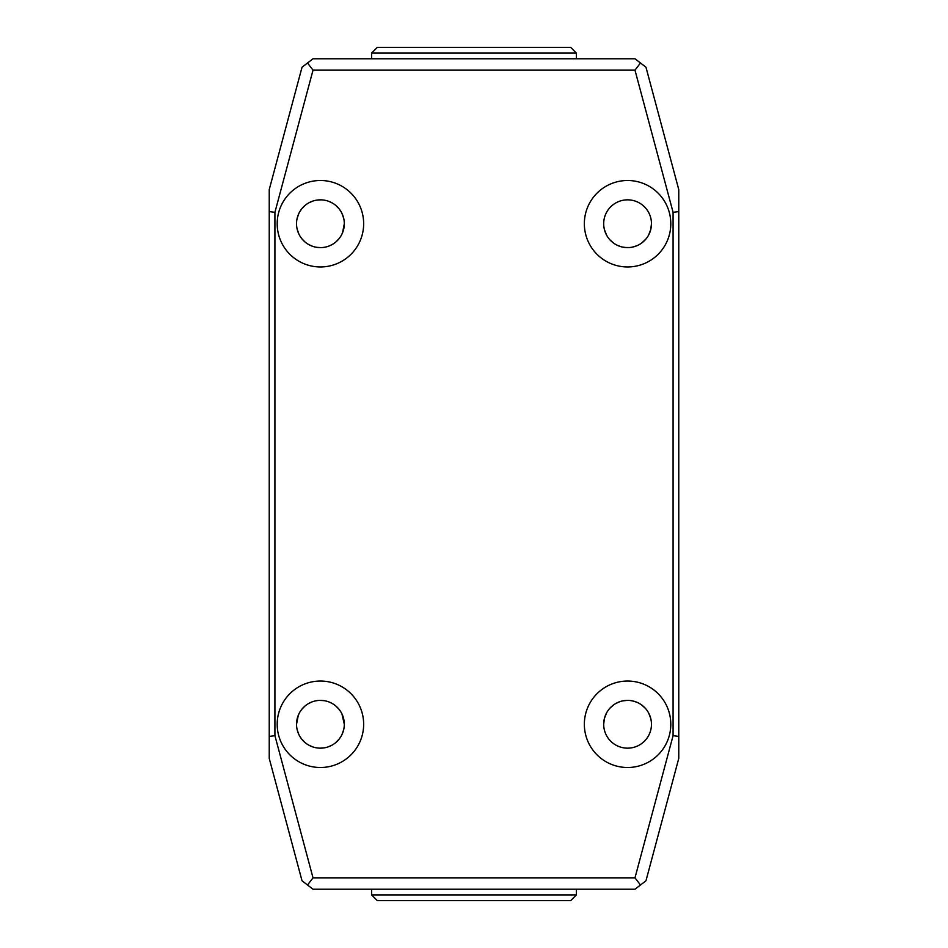 <?xml version="1.0" encoding="UTF-8"?>
<svg xmlns="http://www.w3.org/2000/svg" width="948" height="948" viewBox="0 0 948 948"><rect width="100%" height="100%" fill="white"/><g stroke="black" fill="none" stroke-linecap="round" stroke-linejoin="round"><path stroke-width="1.42" d="M313.018 877.848L274.92 735.672L269.232 736.418L269.232 189.6L302.033 67.213L313.018 58.776L634.982 58.776L640.481 62.995L634.982 70.152L673.08 212.328L678.768 211.582L678.768 758.4L645.967 880.787L634.982 889.224L313.018 889.224L307.519 885.005L313.018 877.848L634.982 877.848L673.08 735.672L673.08 212.328M604.457 229.736L606.649 235.246M610.026 239.939L614.067 243.435M622.516 247.073L626.332 247.582M632.067 247.191L636.712 245.805M639.758 244.276L640.611 243.755M641.737 242.972L645.991 238.943M647.863 236.348L648.302 235.614M650.731 229.606L651.466 223.728A23.89 23.89 0 0 1 627.576 247.618A23.89 23.89 0 0 1 603.686 223.728A23.89 23.89 0 0 1 627.576 199.838A23.89 23.89 0 0 1 651.466 223.728M650.766 229.475L648.681 234.914M637.791 245.331L637.198 245.591M629.673 247.523L625.253 247.499M620.869 246.658L616.828 245.058M613.51 243.032L612.396 242.178M607.04 235.922L606.282 234.559M605.63 233.172L604.871 231.146M604.563 230.151L603.912 226.963M640.481 62.995L645.967 67.213L678.768 189.6L678.768 211.582M678.768 736.418L673.08 735.672M274.92 735.672L274.92 212.328L313.018 70.152L634.982 70.152M277.195 223.728A43.229 43.229 0 0 1 320.424 180.499A43.229 43.229 0 0 1 363.653 223.728A43.229 43.229 0 0 1 320.424 266.957A43.229 43.229 0 0 1 277.195 223.728M670.805 724.272A43.229 43.229 0 0 1 627.576 767.501A43.229 43.229 0 0 1 584.347 724.272A43.229 43.229 0 0 1 627.576 681.043A43.229 43.229 0 0 1 670.805 724.272M277.195 724.272A43.229 43.229 0 0 0 320.424 767.501A43.229 43.229 0 0 0 363.653 724.272A43.229 43.229 0 0 0 320.424 681.043A43.229 43.229 0 0 0 277.195 724.272M670.805 223.728A43.229 43.229 0 0 0 627.576 180.499A43.229 43.229 0 0 0 584.347 223.728A43.229 43.229 0 0 0 627.576 266.957A43.229 43.229 0 0 0 670.805 223.728M313.018 70.152L307.519 62.995M269.232 211.582L274.92 212.328M307.519 885.005L302.033 880.787L269.232 758.4L269.232 736.418M343.65 218.159L341.932 213.324M339.159 208.916L335.9 205.526M332.321 203.014L328.826 201.367M321.206 199.85L318.042 199.957M312.923 201.047L309.012 202.742M305.185 205.325L301.701 208.892M298.916 213.324L297.281 217.791M297.151 218.313L298.881 213.418M301.665 208.927L305.031 205.455M308.799 202.86L312.603 201.154M316.561 200.147L320.91 199.838M323.612 200.052L325.022 200.289M328.743 201.332L332.357 203.026M335.971 205.586L339.218 208.987M341.979 213.43L343.686 218.277M343.65 229.298L341.932 234.132M339.159 238.552L335.865 241.953M332.286 244.466L328.743 246.124M321.099 247.606L316.81 247.345M312.804 246.373L309.072 244.75M305.197 242.143L301.76 238.647M298.928 234.156L297.174 229.203M343.413 230.198L343.674 229.203M343.828 228.527L342.572 232.687M340.901 236.028L339.04 238.695M329.489 245.828L328.589 246.184M328.482 246.219L327.818 246.444M342.548 232.734L344.314 223.728A23.89 23.89 0 0 1 320.424 247.618A23.89 23.89 0 0 1 296.534 223.728A23.89 23.89 0 0 1 320.424 199.838A23.89 23.89 0 0 1 344.314 223.728M311.311 245.816L312.011 246.089M311.56 245.911L312.899 246.397M301.962 238.896L300.054 236.218M298.347 232.841L297.044 228.622M297.032 218.893L298.3 214.722M299.971 211.392L301.831 208.726M311.276 201.663L312.153 201.32M311.963 201.391L313.006 201.023M301.962 208.572L300.706 210.243M298.336 214.627L297.115 218.502M343.828 218.917L342.56 214.746M340.889 211.392L339.017 208.726M329.454 201.616L328.589 201.272M328.458 201.225L327.807 201.012M327.783 201L328.387 201.201M328.494 201.249L329.371 201.58M336.22 205.799L337.002 206.534M338.957 208.643L340.853 211.345M342.548 214.71L343.816 218.893M343.709 729.628L341.979 734.558M339.194 739.037L335.853 742.509M332.108 745.116L328.316 746.823M324.394 747.83L320.057 748.162M317.829 748.019L315.897 747.735M312.153 746.68L308.503 744.974M304.877 742.403L301.618 739.002M298.857 734.558L297.174 729.747M341.92 734.7L343.33 731.038M650.719 718.347L648.657 713.038M645.446 708.417L641.571 704.909M632.458 700.892L630.254 700.536M628.962 700.418L625.301 700.489M619.838 701.674L615.738 703.523M610.678 707.398L608.853 709.424M604.397 718.489L603.686 724.272A23.89 23.89 0 0 0 627.576 748.162A23.89 23.89 0 0 0 651.466 724.272A23.89 23.89 0 0 0 627.576 700.382A23.89 23.89 0 0 0 603.686 724.272M604.469 718.217L606.756 712.552M610.204 707.872L614.28 704.423M622.67 700.892L627.232 700.382M631.949 700.785L636.499 702.113M638.395 702.978L640.362 704.091M643.419 706.39L644.569 707.481M645.067 708.002L645.813 708.843M649.297 714.318L650.198 716.605M650.482 717.482L651.217 720.847M634.982 877.848L640.481 885.005M343.697 718.857L341.967 713.962M339.183 709.471L335.817 705.999M332.049 703.404L329.975 702.373M324.287 700.69L322.806 700.501M317.236 700.596L315.826 700.833M312.105 701.875L308.491 703.57M302.744 708.215L301.63 709.531M297.684 716.961L297.162 718.821M297.198 718.702L298.916 713.868M301.689 709.46L304.948 706.07M308.527 703.558L312.022 701.911M319.642 700.394L323.955 700.643M329.276 702.077L331.836 703.286M335.663 705.869L339.147 709.436M341.932 713.868L344.314 724.272A23.89 23.89 0 0 0 320.424 700.382A23.89 23.89 0 0 0 296.534 724.272A23.89 23.89 0 0 0 320.424 748.162A23.89 23.89 0 0 0 344.314 724.272M342.512 715.171L343.733 719.046M340.877 711.936L340.131 710.775M329.572 702.207L328.885 701.935M338.886 709.116L340.794 711.794M297.02 719.461L298.288 715.29M299.959 711.936L301.831 709.27M311.394 702.16L312.259 701.816M312.39 701.769L313.041 701.556M298.3 715.254L296.534 724.272M297.257 730.114L297.518 731.062M311.501 746.432L312.935 746.953M313.077 747L312.473 746.799M304.592 742.165L303.846 741.478M301.902 739.357L299.995 736.655M298.3 733.278L297.032 729.095M343.816 729.13L342.536 733.314M340.853 736.655L338.981 739.31M329.537 746.36L328.672 746.692M328.529 746.751L327.842 746.977M342.595 733.171L343.271 731.252M576.384 889.224L576.384 894.912L371.616 894.912L371.616 889.224M371.616 894.912L377.304 900.6L570.696 900.6L576.384 894.912M576.384 58.776L576.384 53.088L570.696 47.4L377.304 47.4L371.616 53.088L576.384 53.088M371.616 58.776L371.616 53.088"/></g></svg>
